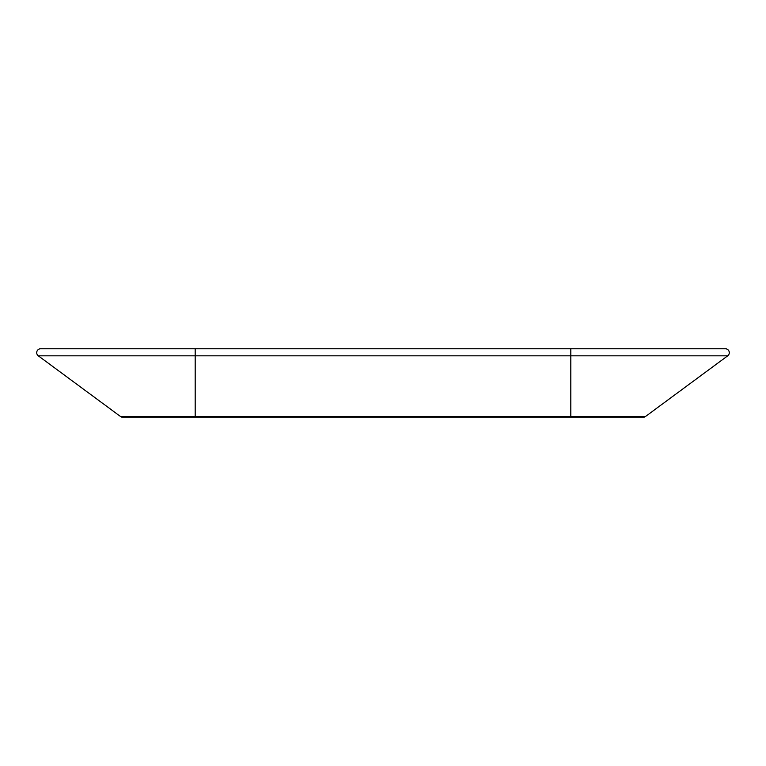 <?xml version="1.0" encoding="UTF-8"?>
<svg xmlns="http://www.w3.org/2000/svg" width="766" height="766" viewBox="0 0 766 766"><rect width="100%" height="100%" fill="white"/><g stroke="black" fill="none" stroke-linecap="round" stroke-linejoin="round"><path stroke-width="1.15" d="M122.799 417.24A3.916 3.916 0 0 1 120.473 416.474A3.916 3.916 0 0 0 122.799 417.24L643.201 417.24A3.916 3.916 0 0 0 645.527 416.474A3.916 3.916 0 0 1 643.201 417.24A3.916 3.916 0 0 0 645.527 416.474L727.7 355.826L645.527 416.474L570.814 416.474L570.814 417.24L643.201 417.24M724.895 348.789A3.916 3.916 0 0 1 727.7 355.826L570.814 355.826L570.814 416.474L195.186 416.474L195.186 355.826L570.814 355.826L570.814 348.76L195.186 348.76L195.186 355.826L38.3 355.826A3.916 3.916 0 0 1 40.627 348.76A3.916 3.916 0 0 0 38.3 355.826L120.473 416.474L195.186 416.474L195.186 417.24M725.373 348.76A3.916 3.916 0 0 1 727.7 355.826A3.916 3.916 0 0 0 725.373 348.76L570.814 348.76M195.186 348.76L40.627 348.76"/></g></svg>
